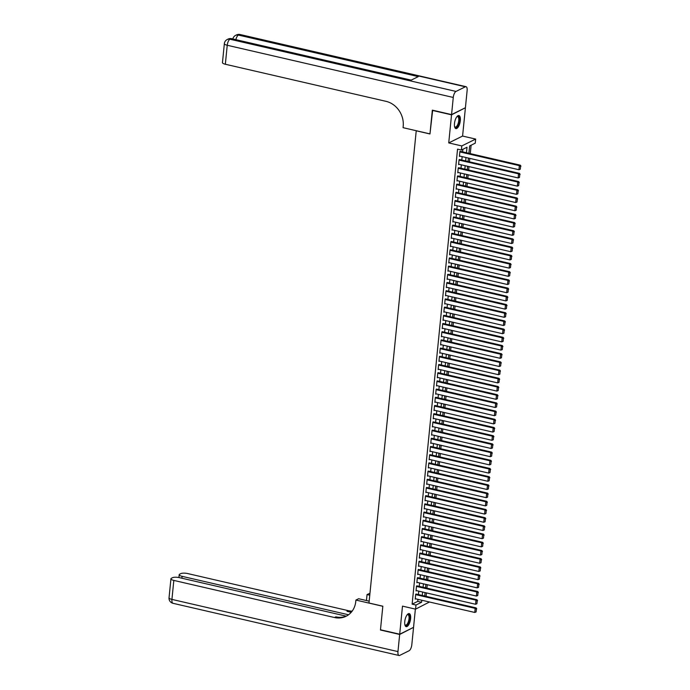 <?xml version="1.0" encoding="UTF-8"?>
<svg xmlns="http://www.w3.org/2000/svg" width="690" height="690" viewBox="0 0 690 690"><rect width="100%" height="100%" fill="white"/><g stroke="black" fill="none" stroke-linecap="round" stroke-linejoin="round"><path stroke-width="1.03" d="M410.61 618.68A6.702 2.648 103 0 0 409.196 613.591A6.702 2.648 103 0 0 404.763 621.569A6.702 2.648 103 0 0 406.177 626.649A6.702 2.648 103 0 0 410.61 618.68M460.316 120.621A6.702 2.648 103 0 0 458.91 115.541A6.702 2.648 103 0 0 454.477 123.51A6.702 2.648 103 0 0 455.892 128.599A6.702 2.648 103 0 0 460.316 120.621M429.456 601.999L415.57 609.149L415.975 605.044L421.59 602.266L421.797 600.231M416.243 130.721L368.986 603.008L382.829 606.2L380.475 629.772L399.691 634.205L413.552 627.357L415.371 609.098M465.069 107.907L451.536 114.833L448.733 142.916L461.8 145.935L475.66 139.078L475.246 143.175L469.631 145.952L468.898 153.309M448.733 142.916L462.585 136.059L465.388 107.976M462.585 136.059L475.66 139.078M426.084 596.341L426.429 592.908M426.903 588.147L427.248 584.715M427.722 579.945L428.059 576.512M428.542 571.751L428.878 568.31M429.353 563.549L429.697 560.116M430.172 555.355L430.517 551.914M430.991 547.153L431.336 543.72M431.811 538.959L432.156 535.518M432.63 530.757L432.975 527.324M433.449 522.554L433.794 519.121M434.269 514.361L434.605 510.928M435.088 506.158L435.425 502.725M435.899 497.964L436.244 494.523M436.718 489.762L437.063 486.329M437.538 481.568L437.883 478.127M438.357 473.366L438.702 469.933M439.176 465.172L439.521 461.731M439.996 456.97L440.341 453.537M440.815 448.767L441.152 445.335M441.635 440.574L441.971 437.141M442.454 432.371L442.79 428.939M443.265 424.178L443.61 420.745M444.084 415.975L444.429 412.542M444.903 407.781L445.248 404.34M445.723 399.579L446.068 396.146M446.542 391.385L446.887 387.944M447.361 383.183L447.707 379.75M448.181 374.989L448.517 371.548M449 366.787L449.337 363.354M449.811 358.584L450.156 355.152M450.63 350.391L450.975 346.958M451.45 342.188L451.795 338.755M452.269 333.995L452.614 330.562M453.089 325.792L453.434 322.359M453.908 317.598L454.253 314.157M454.727 309.396L455.064 305.963M455.547 301.202L455.883 297.761M456.357 293L456.702 289.567M457.177 284.806L457.522 281.365M457.996 276.604L458.341 273.171M458.816 268.401L459.161 264.969M459.635 260.208L459.98 256.775M460.454 252.005L460.799 248.572M461.274 243.812L461.61 240.379M462.093 235.609L462.429 232.176M462.904 227.415L463.249 223.974M463.723 219.213L464.068 215.78M464.543 211.019L464.888 207.578M465.362 202.817L465.707 199.384M466.181 194.623L466.526 191.182M467.001 186.421L467.346 182.988M467.82 178.218L468.156 174.786M468.639 170.025L468.976 166.592M469.45 161.822L469.795 158.389M470.27 153.629L471.115 145.228M416.122 130.772L429.965 133.972L432.665 110.228M432.311 110.4L451.536 114.833M416.605 594.159L415.708 594.211L415.216 599.127L415.794 598.842M417.424 585.957L416.527 586.008L416.036 590.925L416.613 590.64M418.235 577.754L417.346 577.815L416.855 582.731L417.433 582.446M419.054 569.561L418.166 569.612L417.674 574.529L418.252 574.244M419.874 561.358L418.977 561.418L418.485 566.335L419.063 566.05M420.693 553.164L419.796 553.216L419.304 558.132L419.882 557.848M421.512 544.962L420.615 545.014L420.124 549.939L420.702 549.654M422.332 536.768L421.435 536.82L420.943 541.736L421.521 541.452M423.151 528.566L422.254 528.618L421.763 533.543L422.34 533.258M423.971 520.372L423.074 520.424L422.582 525.34L423.16 525.056M424.781 512.17L423.893 512.221L423.401 517.146L423.979 516.853M425.601 503.976L424.712 504.028L424.221 508.944L424.798 508.659M426.42 495.774L425.523 495.825L425.031 500.742L425.609 500.457M427.239 487.571L426.342 487.632L425.851 492.548L426.429 492.263M428.059 479.377L427.162 479.429L426.67 484.345L427.248 484.061M428.878 471.175L427.981 471.236L427.49 476.152L428.067 475.867M429.697 462.981L428.801 463.033L428.309 467.949L428.887 467.665M430.517 454.779L429.62 454.831L429.128 459.756L429.706 459.471M431.328 446.585L430.439 446.637L429.948 451.553L430.526 451.269M432.147 438.383L431.259 438.435L430.767 443.359L431.345 443.066M432.966 430.189L432.069 430.241L431.578 435.157L432.156 434.873M433.786 421.987L432.889 422.038L432.397 426.963L432.975 426.67M434.605 413.784L433.708 413.845L433.216 418.761L433.794 418.476M435.425 405.591L434.528 405.642L434.036 410.559L434.614 410.274M436.244 397.388L435.347 397.449L434.855 402.365L435.433 402.08M437.063 389.195L436.166 389.246L435.675 394.163L436.253 393.878M437.874 380.992L436.986 381.044L436.494 385.969L437.072 385.684M438.693 372.798L437.805 372.85L437.313 377.766L437.891 377.482M439.513 364.596L438.616 364.648L438.133 369.573L438.711 369.288M440.332 356.402L439.435 356.454L438.944 361.37L439.521 361.086M441.152 348.2L440.255 348.252L439.763 353.177L440.341 352.883M441.971 340.006L441.074 340.058L440.582 344.974L441.16 344.69M442.79 331.804L441.893 331.856L441.402 336.78L441.98 336.487M443.61 323.601L442.713 323.662L442.221 328.578L442.799 328.293M444.42 315.408L443.532 315.459L443.04 320.376L443.618 320.091M445.24 307.205L444.351 307.266L443.86 312.182L444.438 311.897M446.059 299.012L445.162 299.063L444.679 303.98L445.257 303.695M446.879 290.809L445.982 290.861L445.49 295.786L446.068 295.501M447.698 282.615L446.801 282.667L446.309 287.583L446.887 287.299M448.517 274.413L447.62 274.465L447.129 279.39L447.707 279.105M449.337 266.219L448.44 266.271L447.948 271.187L448.526 270.903M450.156 258.017L449.259 258.069L448.767 262.994L449.345 262.7M450.975 249.823L450.078 249.875L449.587 254.791L450.165 254.506M451.786 241.621L450.898 241.673L450.406 246.597L450.984 246.304M452.606 233.418L451.709 233.479L451.226 238.395L451.803 238.11M453.425 225.225L452.528 225.276L452.036 230.193L452.614 229.908M454.244 217.022L453.347 217.083L452.856 221.999L453.434 221.714M455.064 208.829L454.167 208.88L453.675 213.797L454.253 213.512M455.883 200.626L454.986 200.678L454.494 205.603L455.072 205.318M456.702 192.432L455.805 192.484L455.314 197.4L455.892 197.116M457.522 184.23L456.625 184.282L456.133 189.207L456.711 188.922M458.332 176.036L457.444 176.088L456.952 181.004L457.53 180.72M459.152 167.834L458.255 167.886L457.772 172.811L458.35 172.517M459.971 159.64L459.074 159.692L458.583 164.608L459.161 164.324M466.466 152.749L467.009 147.255L461.394 150.032L457.548 149.143L412.128 604.164L417.752 601.378L417.95 599.343M418.425 594.573L418.77 591.14M419.244 586.379L419.589 582.947M420.063 578.177L420.408 574.744M420.883 569.983L421.228 566.55M421.702 561.781L422.047 558.348M422.522 553.587L422.866 550.146M423.341 545.385L423.677 541.952M424.16 537.191L424.497 533.75M424.971 528.989L425.316 525.556M425.79 520.786L426.135 517.353M426.61 512.592L426.955 509.16M427.429 504.39L427.774 500.957M428.248 496.196L428.594 492.764M429.068 487.994L429.413 484.561M429.887 479.8L430.224 476.359M430.707 471.598L431.043 468.165M431.517 463.404L431.862 459.963M432.337 455.202L432.682 451.769M433.156 447.008L433.501 443.567M433.976 438.805L434.321 435.373M434.795 430.603L435.14 427.17M435.614 422.409L435.959 418.977M436.434 414.207L436.779 410.774M437.253 406.013L437.589 402.581M438.072 397.811L438.409 394.378M438.883 389.617L439.228 386.176M439.703 381.415L440.048 377.982M440.522 373.221L440.867 369.78M441.341 365.019L441.686 361.586M442.161 356.825L442.506 353.384M442.98 348.623L443.325 345.19M443.799 340.42L444.136 336.987M444.619 332.226L444.955 328.794M445.43 324.024L445.775 320.591M446.249 315.83L446.594 312.397M447.068 307.628L447.413 304.195M447.888 299.434L448.233 295.993M448.707 291.232L449.052 287.799M449.526 283.038L449.871 279.597M450.346 274.836L450.682 271.403M451.165 266.642L451.502 263.201M451.976 258.44L452.321 255.007M452.795 250.237L453.14 246.804M453.615 242.043L453.96 238.611M454.434 233.841L454.779 230.408M455.253 225.647L455.598 222.214M456.073 217.445L456.418 214.012M456.892 209.251L457.229 205.81M457.712 201.049L458.048 197.616M458.522 192.855L458.867 189.414M459.342 184.653L459.687 181.22M460.161 176.459L460.506 173.018M460.98 168.257L461.325 164.824M461.8 160.054L462.145 156.621M462.619 151.86L462.869 149.299M460.791 151.438L459.894 151.489L459.402 156.414L459.98 156.121M415.57 609.149L402.494 606.13L399.691 634.205M412.128 604.164L415.975 605.044M461.394 150.032L461.8 145.935M468.424 158.07L468.079 161.512M467.604 166.273L467.259 169.706M466.785 174.466L466.44 177.908M465.966 182.669L465.621 186.102M465.146 190.863L464.81 194.304M464.327 199.065L463.991 202.498M463.516 207.267L463.171 210.7M462.697 215.461L462.352 218.894M461.877 223.663L461.532 227.096M461.058 231.857L460.713 235.29M460.239 240.06L459.894 243.492M459.419 248.253L459.074 251.695M458.6 256.456L458.255 259.889M457.781 264.649L457.444 268.091M456.961 272.852L456.625 276.285M456.15 281.046L455.805 284.487M455.331 289.248L454.986 292.681M454.512 297.45L454.167 300.883M453.692 305.644L453.347 309.077M452.873 313.846L452.528 317.279M452.054 322.04L451.709 325.473M451.234 330.243L450.898 333.675M450.415 338.436L450.078 341.878M449.604 346.639L449.259 350.072M448.785 354.832L448.44 358.274M447.965 363.035L447.62 366.468M447.146 371.229L446.801 374.67M446.327 379.431L445.982 382.864M445.507 387.633L445.162 391.066M444.688 395.827L444.351 399.26M443.868 404.03L443.532 407.462M443.058 412.223L442.713 415.656M442.238 420.426L441.893 423.858M441.419 428.619L441.074 432.061M440.599 436.822L440.255 440.255M439.78 445.016L439.435 448.457M438.961 453.218L438.616 456.651M438.141 461.42L437.805 464.853M437.322 469.614L436.986 473.047M436.511 477.816L436.166 481.249M435.692 486.01L435.347 489.443M434.873 494.213L434.528 497.645M434.053 502.406L433.708 505.848M433.234 510.609L432.889 514.041M432.414 518.802L432.069 522.244M431.595 527.005L431.259 530.438M430.776 535.198L430.439 538.64M429.965 543.401L429.62 546.834M429.146 551.603L428.801 555.036M428.326 559.797L427.981 563.23M427.507 567.999L427.162 571.432M426.687 576.193L426.342 579.626M425.868 584.395L425.523 587.828M425.049 592.589L424.712 596.031M422.271 595.461L422.616 592.029M423.091 587.268L423.436 583.826M423.91 579.065L424.255 575.633M424.73 570.871L425.075 567.43M425.549 562.669L425.885 559.236M426.368 554.475L426.705 551.034M427.179 546.273L427.524 542.84M427.998 538.071L428.343 534.638M428.818 529.877L429.163 526.444M429.637 521.675L429.982 518.242M430.457 513.481L430.802 510.048M431.276 505.278L431.621 501.846M432.095 497.085L432.432 493.643M432.915 488.882L433.251 485.45M433.725 480.689L434.07 477.247M434.545 472.486L434.89 469.053M435.364 464.292L435.709 460.851M436.184 456.09L436.529 452.657M437.003 447.888L437.348 444.455M437.822 439.694L438.167 436.261M438.642 431.491L438.978 428.059M439.461 423.298L439.797 419.865M440.272 415.095L440.617 411.663M441.091 406.902L441.436 403.46M441.911 398.699L442.256 395.267M442.73 390.506L443.075 387.064M443.549 382.303L443.894 378.87M444.369 374.109L444.714 370.668M445.188 365.907L445.524 362.474M446.007 357.705L446.344 354.272M446.818 349.511L447.163 346.078M447.638 341.309L447.983 337.876M448.457 333.115L448.802 329.682M449.276 324.912L449.621 321.48M450.096 316.719L450.441 313.277M450.915 308.516L451.26 305.084M451.734 300.322L452.071 296.881M452.554 292.12L452.89 288.687M453.365 283.926L453.709 280.485M454.184 275.724L454.529 272.291M455.003 267.522L455.348 264.089M455.823 259.328L456.168 255.895M456.642 251.126L456.987 247.693M457.461 242.932L457.806 239.499M458.281 234.729L458.617 231.297M459.1 226.536L459.436 223.094M459.911 218.333L460.256 214.901M460.73 210.139L461.075 206.698M461.55 201.937L461.895 198.504M462.369 193.743L462.714 190.302M463.188 185.541L463.533 182.108M464.008 177.339L464.353 173.906M464.827 169.145L465.172 165.712M465.647 160.942L465.983 157.51M417.752 601.378L421.59 602.266M459.851 151.904L519.363 165.643L520.295 165.177L460.256 151.317M459.445 156L518.949 169.74L519.363 165.643L520.579 166.35L520.295 169.214L520.579 166.35M520.295 165.177L520.959 166.161M520.295 169.214L518.949 169.74M456.884 116.696A5.796 2.294 -77 0 1 456.996 116.601A5.796 2.294 -77 0 1 459.247 118.076A5.796 2.294 -77 0 1 457.918 125.494A5.796 2.294 -77 0 1 454.641 126.805A5.796 2.294 -77 0 1 454.581 126.667M454.563 126.606A5.373 2.122 103 0 0 455.193 127.064A5.373 2.122 103 0 0 457.901 124.157A5.373 2.122 103 0 0 458.686 118.266A5.373 2.122 103 0 0 457.608 116.601A5.373 2.122 103 0 0 456.84 116.748M455.529 128.435A6.659 2.631 103 0 0 458.747 124.528A6.659 2.631 103 0 0 459.618 117.507A6.659 2.631 103 0 0 458.514 115.523M407.169 614.755A5.796 2.294 -77 0 1 407.29 614.661A5.796 2.294 -77 0 1 409.532 616.127A5.796 2.294 -77 0 1 408.204 623.553A5.796 2.294 -77 0 1 404.935 624.855A5.796 2.294 -77 0 1 404.866 624.717M404.858 624.657A5.373 2.122 103 0 0 405.478 625.123A5.373 2.122 103 0 0 408.187 622.216A5.373 2.122 103 0 0 408.972 616.325A5.373 2.122 103 0 0 407.894 614.661A5.373 2.122 103 0 0 407.135 614.807M405.815 626.494A6.659 2.631 103 0 0 409.032 622.587A6.659 2.631 103 0 0 409.903 615.558A6.659 2.631 103 0 0 408.799 613.574M451.562 114.592L465.414 107.735L467.121 90.597A5.158 2.035 103 0 0 466.035 86.69A5.158 2.035 103 0 0 465.37 86.793L456.004 91.425A5.158 2.035 103 0 0 453.27 97.454L451.562 114.592L432.337 110.15L429.974 133.886L403.064 127.676L403.202 126.279A21.476 18.768 -116.3 0 0 386.029 101.344L225.345 64.248A5.158 1.458 -174.3 0 1 222.465 62.626L224.354 43.643A5.158 1.458 5.7 0 0 227.234 45.264L225.345 64.248M453.27 97.454L227.234 45.264A5.158 2.035 -77 0 1 229.977 39.235L230.909 38.769L410.817 80.307L418.304 76.607L238.404 35.069L239.335 34.603A5.158 2.035 -77 0 1 240.008 34.5L466.035 86.69M399.674 634.455L380.449 630.013L382.821 606.286L355.911 600.067L355.773 601.464A21.476 18.768 63.7 0 1 346.078 616.274A21.476 18.768 63.7 0 1 334.503 617.524L173.82 580.419L171.931 599.403L397.957 651.593L399.674 634.455L413.207 627.52M369.771 595.185L367.054 594.556L366.45 600.533M367.054 594.556L369.961 593.262M355.911 600.067L358.628 598.73L369.176 601.163M348.545 614.773L182.082 576.34A5.158 1.458 5.7 0 1 179.193 574.71A5.158 1.458 5.7 0 1 179.711 574.158L180.815 573.614A5.158 1.458 5.7 0 1 187.68 573.562L348.364 610.667A21.476 18.768 63.7 0 0 352.159 611.142M351.65 611.797A21.476 18.768 63.7 0 1 347.01 611.331L351.219 612.306M397.957 651.593A5.158 2.035 103 0 0 399.044 655.5A5.158 2.035 103 0 0 399.717 655.397L409.075 650.765A5.158 2.035 103 0 0 411.818 644.736L413.526 627.598M346.19 616.153L179.417 577.651A5.158 1.458 5.7 0 0 172.56 577.694L171.456 578.246A5.158 1.458 5.7 0 0 170.939 578.798A5.158 1.458 5.7 0 0 173.82 580.419M346.742 615.928A21.476 18.768 63.7 0 1 335.849 616.851L334.503 617.524M459.04 160.097L518.544 173.837L519.475 173.38L459.436 159.511M458.626 164.203L518.13 177.942L518.544 173.837L519.76 174.544L519.475 177.416L519.76 174.544M519.475 173.38L520.139 174.363M519.475 177.416L518.13 177.942M458.22 168.3L517.724 182.039L518.664 181.574L458.617 167.713M457.806 172.397L517.319 186.136L517.724 182.039L518.94 182.746L518.656 185.61L518.94 182.746M518.664 181.574L519.32 182.557M518.656 185.61L517.319 186.136M457.401 176.493L516.905 190.233L517.845 189.776L457.798 175.907M456.987 180.599L516.5 194.339L516.905 190.233L518.121 190.94L517.836 193.812L518.121 190.94M517.845 189.776L518.5 190.759M517.836 193.812L516.5 194.339M456.582 184.696L516.086 198.435L517.026 197.97L456.978 184.109M456.176 188.793L515.68 202.532L516.086 198.435L517.31 199.143L517.017 202.015L517.31 199.143M517.026 197.97L517.681 198.953M517.017 202.015L515.68 202.532M455.762 192.889L515.266 206.629L516.206 206.172L456.159 192.303M455.357 196.995L514.861 210.735L515.266 206.629L516.491 207.336L516.206 210.209L516.491 207.336M516.206 206.172L516.862 207.155M516.206 210.209L514.861 210.735M454.943 201.092L514.455 214.832L515.387 214.366L455.348 200.505M454.538 205.189L514.041 218.928L514.455 214.832L515.672 215.539L515.387 218.411L515.672 215.539M515.387 214.366L516.042 215.349M515.387 218.411L514.041 218.928M454.124 209.294L513.636 223.034L514.567 222.568L454.529 208.699M453.718 213.391L513.222 227.131L513.636 223.034L514.852 223.732L514.567 226.605L514.852 223.732M514.567 222.568L515.223 223.551M514.567 226.605L513.222 227.131M453.304 217.488L512.817 231.228L513.748 230.762L453.709 216.901M452.899 221.585L512.403 235.325L512.817 231.228L514.033 231.935L513.748 234.807L514.033 231.935M513.748 230.762L514.412 231.754M513.748 234.807L512.403 235.325M452.493 225.69L511.997 239.43L512.929 238.964L452.89 225.104M452.079 229.787L511.583 243.527L511.997 239.43L513.213 240.137L512.929 243.001L513.213 240.137M512.929 238.964L513.593 239.947M512.929 243.001L511.583 243.527M451.674 233.884L511.178 247.624L512.118 247.158L452.071 233.298M451.26 237.981L510.773 251.721L511.178 247.624L512.394 248.331L512.109 251.203L512.394 248.331M512.118 247.158L512.774 248.15M512.109 251.203L510.773 251.721M450.855 242.087L510.359 255.826L511.299 255.36L451.251 241.5M450.441 246.183L509.953 259.923L510.359 255.826L511.575 256.533L511.29 259.397L511.575 256.533M511.299 255.36L511.954 256.344M511.29 259.397L509.953 259.923M450.035 250.28L509.539 264.02L510.479 263.563L450.432 249.694M449.63 254.386L509.134 268.125L509.539 264.02L510.764 264.727L510.471 267.599L510.764 264.727M510.479 263.563L511.135 264.546M510.471 267.599L509.134 268.125M449.216 258.483L508.72 272.222L509.66 271.757L449.613 257.896M448.811 262.579L508.314 276.319L508.72 272.222L509.945 272.93L509.66 275.793L509.945 272.93M509.66 271.757L510.315 272.74M509.66 275.793L508.314 276.319M448.397 266.676L507.909 280.416L508.841 279.959L448.793 266.09M447.991 270.782L507.495 284.522L507.909 280.416L509.125 281.123L508.841 283.995L509.125 281.123M508.841 279.959L509.496 280.942M508.841 283.995L507.495 284.522M447.577 274.879L507.09 288.618L508.021 288.153L447.983 274.292M447.172 278.976L506.676 292.715L507.09 288.618L508.306 289.326L508.021 292.198L508.306 289.326M508.021 288.153L508.677 289.136M508.021 292.198L506.676 292.715M446.758 283.072L506.27 296.812L507.202 296.355L447.163 282.486M446.352 287.178L505.856 300.918L506.27 296.812L507.486 297.519L507.202 300.392L507.486 297.519M507.202 296.355L507.866 297.338M507.202 300.392L505.856 300.918M445.947 291.275L505.451 305.014L506.382 304.549L446.344 290.688M445.533 295.372L505.037 309.111L505.451 305.014L506.667 305.722L506.382 308.594L506.667 305.722M506.382 304.549L507.047 305.532M506.382 308.594L505.037 309.111M445.128 299.477L504.632 313.217L505.572 312.751L445.524 298.882M444.714 303.574L504.226 317.314L504.632 313.217L505.848 313.916L505.563 316.788L505.848 313.916M505.572 312.751L506.227 313.734M505.563 316.788L504.226 317.314M444.308 307.671L503.812 321.411L504.752 320.945L444.705 307.085M443.894 311.768L503.407 325.507L503.812 321.411L505.028 322.118L504.744 324.99L505.028 322.118M504.752 320.945L505.408 321.937M504.744 324.99L503.407 325.507M443.489 315.873L502.993 329.613L503.933 329.147L443.886 315.287M443.084 319.97L502.587 333.71L502.993 329.613L504.218 330.32L503.924 333.184L504.218 330.32M503.933 329.147L504.588 330.13M503.924 333.184L502.587 333.71M442.67 324.067L502.173 337.807L503.114 337.341L443.066 323.481M442.264 328.164L501.768 341.904L502.173 337.807L503.398 338.514L503.114 341.386L503.398 338.514M503.114 337.341L503.769 338.333M503.114 341.386L501.768 341.904M441.85 332.27L501.363 346.009L502.294 345.543L442.247 331.683M441.445 336.366L500.949 350.106L501.363 346.009L502.579 346.716L502.294 349.58L502.579 346.716M502.294 345.543L502.95 346.527M502.294 349.58L500.949 350.106M441.031 340.463L500.543 354.203L501.475 353.746L441.436 339.877M440.625 344.569L500.129 358.308L500.543 354.203L501.759 354.91L501.475 357.782L501.759 354.91M501.475 353.746L502.13 354.729M501.475 357.782L500.129 358.308M440.211 348.666L499.724 362.405L500.655 361.94L440.617 348.079M439.806 352.763L499.31 366.502L499.724 362.405L500.94 363.113L500.655 365.976L500.94 363.113M500.655 361.94L501.311 362.923M500.655 365.976L499.31 366.502M439.401 356.859L498.905 370.599L499.836 370.142L439.797 356.273M438.987 360.965L498.491 374.704L498.905 370.599L500.121 371.306L499.836 374.178L500.121 371.306M499.836 370.142L500.5 371.125M499.836 374.178L498.491 374.704M438.581 365.062L498.085 378.801L499.025 378.336L438.978 364.475M438.167 369.159L497.68 382.898L498.085 378.801L499.301 379.509L499.017 382.381L499.301 379.509M499.025 378.336L499.681 379.319M499.017 382.381L497.68 382.898M437.762 373.255L497.266 386.995L498.206 386.538L438.159 372.669M437.348 377.361L496.86 391.101L497.266 386.995L498.482 387.702L498.197 390.575L498.482 387.702M498.206 386.538L498.861 387.521M498.197 390.575L496.86 391.101M436.943 381.458L496.446 395.197L497.386 394.732L437.339 380.871M436.529 385.555L496.041 399.294L496.446 395.197L497.671 395.905L497.378 398.777L497.671 395.905M497.386 394.732L498.042 395.715M497.378 398.777L496.041 399.294M436.123 389.66L495.627 403.4L496.567 402.934L436.52 389.065M435.718 393.757L495.222 407.497L495.627 403.4L496.852 404.099L496.559 406.971L496.852 404.099M496.567 402.934L497.223 403.917M496.559 406.971L495.222 407.497M435.304 397.854L494.808 411.594L495.748 411.128L435.701 397.268M434.898 401.951L494.402 415.69L494.808 411.594L496.032 412.301L495.748 415.173L496.032 412.301M495.748 411.128L496.403 412.12M495.748 415.173L494.402 415.69M434.484 406.056L493.997 419.796L494.928 419.33L434.89 405.47M434.079 410.153L493.583 423.893L493.997 419.796L495.213 420.503L494.928 423.367L495.213 420.503M494.928 419.33L495.584 420.314M494.928 423.367L493.583 423.893M433.665 414.25L493.178 427.99L494.109 427.524L434.07 413.664M433.26 418.347L492.764 432.087L493.178 427.99L494.394 428.697L494.109 431.569L494.394 428.697M494.109 427.524L494.764 428.516M494.109 431.569L492.764 432.087M432.854 422.453L492.358 436.192L493.29 435.726L433.251 421.866M432.44 426.549L491.944 440.289L492.358 436.192L493.574 436.899L493.29 439.763L493.574 436.899M493.29 435.726L493.954 436.71M493.29 439.763L491.944 440.289M432.035 430.646L491.539 444.386L492.479 443.929L432.432 430.06M431.621 434.752L491.133 448.491L491.539 444.386L492.755 445.093L492.47 447.965L492.755 445.093M492.479 443.929L493.134 444.912M492.47 447.965L491.133 448.491M431.216 438.849L490.719 452.588L491.659 452.123L431.612 438.262M430.802 442.945L490.314 456.685L490.719 452.588L491.936 453.296L491.651 456.159L491.936 453.296M491.659 452.123L492.315 453.106M491.651 456.159L490.314 456.685M430.396 447.042L489.9 460.782L490.84 460.325L430.793 446.456M429.982 451.148L489.495 464.888L489.9 460.782L491.125 461.489L490.832 464.361L491.125 461.489M490.84 460.325L491.496 461.308M490.832 464.361L489.495 464.888M429.577 455.245L489.081 468.984L490.021 468.519L429.974 454.658M429.171 459.342L488.675 473.081L489.081 468.984L490.305 469.692L490.012 472.564L490.305 469.692M490.021 468.519L490.676 469.502M490.012 472.564L488.675 473.081M428.757 463.439L488.261 477.178L489.201 476.721L429.154 462.852M428.352 467.544L487.856 481.284L488.261 477.178L489.486 477.885L489.201 480.757L489.486 477.885M489.201 476.721L489.857 477.704M489.201 480.757L487.856 481.284M427.938 471.641L487.45 485.381L488.382 484.915L428.343 471.054M427.533 475.738L487.036 489.477L487.45 485.381L488.667 486.088L488.382 488.96L488.667 486.088M488.382 484.915L489.038 485.898M488.382 488.96L487.036 489.477M427.119 479.843L486.631 493.583L487.563 493.117L427.524 479.248M426.713 483.94L486.217 497.68L486.631 493.583L487.847 494.282L487.563 497.154L487.847 494.282M487.563 493.117L488.218 494.1M487.563 497.154L486.217 497.68M426.308 488.037L485.812 501.777L486.743 501.311L426.705 487.45M425.894 492.134L485.398 505.874L485.812 501.777L487.028 502.484L486.743 505.356L487.028 502.484M486.743 501.311L487.407 502.303M486.743 505.356L485.398 505.874M425.488 496.239L484.992 509.979L485.933 509.513L425.885 495.653M425.075 500.336L484.587 514.076L484.992 509.979L486.209 510.686L485.924 513.55L486.209 510.686M485.933 509.513L486.588 510.497M485.924 513.55L484.587 514.076M424.669 504.433L484.173 518.173L485.113 517.707L425.066 503.847M424.255 508.53L483.768 522.27L484.173 518.173L485.389 518.88L485.105 521.752L485.389 518.88M485.113 517.707L485.769 518.699M485.105 521.752L483.768 522.27M423.85 512.636L483.354 526.375L484.294 525.909L424.247 512.049M423.436 516.732L482.948 530.472L483.354 526.375L484.578 527.082L484.285 529.946L484.578 527.082M484.294 525.909L484.949 526.893M484.285 529.946L482.948 530.472M423.03 520.829L482.534 534.569L483.474 534.112L423.427 520.243M422.625 524.935L482.129 538.674L482.534 534.569L483.759 535.276L483.466 538.148L483.759 535.276M483.474 534.112L484.13 535.095M483.466 538.148L482.129 538.674M422.211 529.032L481.715 542.771L482.655 542.306L422.608 528.445M421.806 533.129L481.31 546.868L481.715 542.771L482.94 543.479L482.655 546.342L482.94 543.479M482.655 542.306L483.311 543.289M482.655 546.342L481.31 546.868M421.392 537.225L480.904 550.965L481.836 550.508L421.797 536.639M420.986 541.331L480.49 555.071L480.904 550.965L482.12 551.672L481.836 554.544L482.12 551.672M481.836 550.508L482.491 551.491M481.836 554.544L480.49 555.071M420.572 545.428L480.085 559.167L481.016 558.702L420.978 544.841M420.167 549.525L479.671 563.264L480.085 559.167L481.301 559.875L481.016 562.747L481.301 559.875M481.016 558.702L481.672 559.685M481.016 562.747L479.671 563.264M419.762 553.621L479.265 567.361L480.197 566.904L420.158 553.035M419.348 557.727L478.851 571.467L479.265 567.361L480.482 568.068L480.197 570.941L480.482 568.068M480.197 566.904L480.861 567.887M480.197 570.941L478.851 571.467M418.942 561.824L478.446 575.564L479.377 575.098L419.339 561.237M418.528 565.921L478.041 579.66L478.446 575.564L479.662 576.271L479.377 579.143L479.662 576.271M479.377 575.098L480.042 576.081M479.377 579.143L478.041 579.66M418.123 570.026L477.627 583.766L478.567 583.3L418.52 569.44M417.709 574.123L477.221 587.863L477.627 583.766L478.843 584.473L478.558 587.337L478.843 584.473M478.567 583.3L479.222 584.283M478.558 587.337L477.221 587.863M417.303 578.22L476.807 591.96L477.747 591.494L417.7 577.634M416.889 582.317L476.402 596.057L476.807 591.96L478.032 592.667L477.739 595.539L478.032 592.667M477.747 591.494L478.403 592.486M477.739 595.539L476.402 596.057M416.484 586.422L475.988 600.162L476.928 599.696L416.881 585.836M416.079 590.519L475.582 604.259L475.988 600.162L477.213 600.869L476.919 603.733L477.213 600.869M476.928 599.696L477.584 600.68M476.919 603.733L475.582 604.259M415.665 594.616L475.168 608.356L476.109 607.899L416.061 594.03M415.259 598.722L474.763 612.453L475.168 608.356L476.393 609.063L476.109 611.935L476.393 609.063M476.109 607.899L476.764 608.882M476.109 611.935L474.763 612.453M465.37 86.793L239.335 34.603A5.158 4.502 -116.3 0 0 236.558 34.905L235.626 35.363A5.158 4.502 63.7 0 1 238.404 35.069A5.158 2.035 -77 0 0 235.894 39.666M411.171 80.135L231.581 38.666A5.158 2.035 -77 0 0 230.909 38.769A5.158 4.502 -116.3 0 0 228.131 39.071L227.2 39.537A5.158 4.502 63.7 0 1 229.977 39.235L456.004 91.425M347.01 611.331L348.364 610.667M182.082 576.34L181.893 578.22M171.931 599.403A5.158 1.458 -174.3 0 1 169.041 597.773A5.158 5.158 0 0 0 173.018 603.31A5.158 2.035 -77 0 1 171.931 599.403M231.581 38.666A5.158 5.158 0 0 0 228.131 39.071M227.2 39.537A5.158 5.158 0 0 0 224.354 43.643M240.008 34.5A5.158 5.158 0 0 0 236.558 34.905M235.626 35.363A5.158 5.158 0 0 0 232.858 38.968M179.193 574.71L178.917 577.547M170.939 578.798L169.041 597.773M173.018 603.31L399.044 655.5"/></g></svg>
